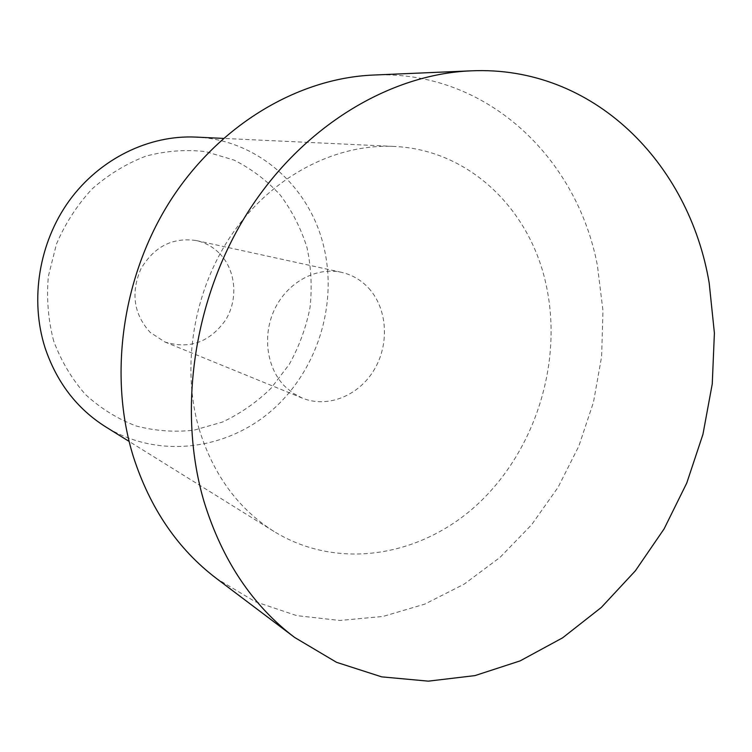 <?xml version="1.0" encoding="UTF-8"?>
<svg xmlns="http://www.w3.org/2000/svg" width="752" height="752" viewBox="0 0 752 752"><rect width="100%" height="100%" fill="white"/><g stroke="black" fill="none" stroke-linecap="round" stroke-linejoin="round"><path stroke-width="0.56" stroke-dasharray="3.76 2.82" d="M368.668 288.157C387.487 308.658 389.658 344.031 374.129 369.862C358.751 395.787 327.618 408.477 302.285 398.09L293.13 393.221L284.989 386.519C266.396 368.038 261.997 334.49 275.157 308.17C288.223 281.784 316.658 266.753 341.408 272.299C352.039 274.724 361.12 280.017 368.668 288.157M53.721 341.154C48.194 320.126 46.408 298.506 48.354 276.294L56.466 244.043C65.274 223.466 77.136 205.117 92.054 188.987C108.363 174.586 126.308 163.635 145.879 156.143C165.901 150.842 185.866 149.347 205.766 151.65L234.022 160.091C251.629 168.956 267.092 180.668 280.411 195.238C292.208 211.115 301.091 228.627 307.051 247.775C311.206 267.468 312.193 287.424 310.012 307.643C306.045 327.618 299.136 346.503 289.304 364.288L271.04 388.267C256.601 402.32 240.405 413.581 222.442 422.06L194.185 430.135C174.605 432.362 155.25 430.981 136.112 425.97C117.528 418.883 100.693 408.439 85.596 394.631C71.91 379.111 61.288 361.28 53.721 341.154M219.753 253.678C236.062 270.476 238.44 299.324 225.525 320.136C209.676 342.273 189.457 349.548 164.848 341.963L150.099 332.309C133.706 314.073 130.641 292.923 140.897 268.868C154.198 246.524 172.687 237.096 196.385 240.574C205.428 242.623 213.22 246.994 219.753 253.678M195.746 137.09C257.109 139.552 308.875 186.026 323.341 244.908C338.344 303.77 317.494 370.642 271.698 410.545C225.976 450.363 157.817 459.021 105.618 426.816M199.242 429.43C180.612 365.998 193.725 288.815 233.44 232.171C273.286 175.573 335.928 143.66 393.841 146.433C469.972 149.573 531.044 210.438 546.497 286.568C562.571 362.755 535.593 449.32 479.08 502.862C422.671 556.226 338.861 571.294 274.066 531.495C238.365 508.991 213.427 474.963 199.242 429.43M373.208 75.059C486.036 69.654 577.066 157.441 597.426 265.625L602.972 310.783L601.609 356.702L593.478 402.198L578.843 446.115L558.059 487.334L531.608 524.755L500.08 557.354L464.2 584.116L424.833 604.1L382.994 616.452L339.866 620.475L296.758 615.634L255.144 601.656L216.585 578.57M393.841 146.433L223.372 138.396M274.066 531.495L129.109 441.415M196.385 240.574L341.408 272.299M164.848 341.963L302.285 398.09"/><path stroke-width="1.13" d="M129.109 441.415L105.618 426.816C76.883 408.665 56.691 382.307 45.045 347.762C29.676 299.681 38.982 242.445 69.391 200.511C99.941 158.634 149.009 134.89 195.746 137.09L223.372 138.396M294.643 637.452L216.585 578.57C177.886 549.233 150.127 508.559 133.311 456.549C108.175 375.323 122.247 275.627 170.854 199.957C219.659 124.362 298.3 78.227 373.208 75.059L470.893 70.848C593.601 65.114 689.255 163.457 709.202 283.1L714.4 333.089L712.257 383.924L702.941 434.336L686.745 483.075L664.063 528.947L635.374 570.796L601.309 607.456L562.59 637.846L520.121 660.886L474.954 675.606L428.33 681.152L381.668 676.856L336.539 662.315L294.643 637.452C252.531 605.576 222.385 560.513 204.224 502.251C177.105 411.241 193.518 298.055 247.925 212.149C302.53 126.289 389.489 74.232 470.893 70.848"/></g></svg>
